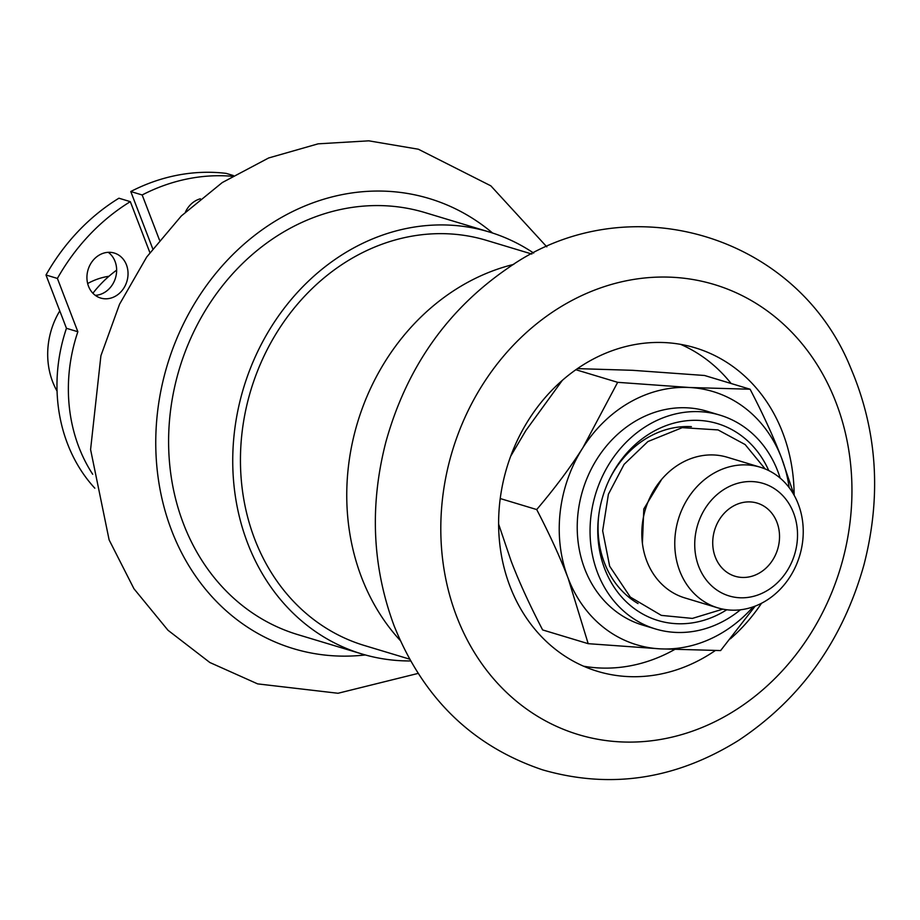 <?xml version="1.0" encoding="UTF-8"?>
<svg xmlns="http://www.w3.org/2000/svg" width="920" height="920" viewBox="0 0 920 920"><rect width="100%" height="100%" fill="white"/><g stroke="black" fill="none" stroke-linecap="round" stroke-linejoin="round"><path stroke-width="1.38" d="M59.777 310.891A73.462 63.342 106.8 0 0 52.658 381.777A73.462 63.342 106.8 0 0 57.063 391.103M108.962 276.276A73.462 63.342 106.8 0 0 87.665 283.532M116.644 270.158A115.334 99.44 106.8 0 0 92.897 293.238M233.369 175.547L226.205 173.386A202.756 174.811 106.8 0 0 130.766 191.532L152.72 248.71M46 274.999L57.396 278.438A202.756 174.811 -73.2 0 1 130.318 201.652L118.921 198.214A202.756 174.811 106.8 0 0 46 274.999L66.459 328.302A155.744 134.274 106.8 0 0 94.829 488.209M95.3 295.343A23.506 20.263 106.8 0 0 115.057 261.418A23.506 20.263 106.8 0 0 108.272 252.321M185.495 211.933A23.506 20.263 -73.2 0 1 200.387 198.789M126.454 264.856A23.506 20.263 -73.2 0 1 122.452 290.053A23.506 20.263 -73.2 0 1 100.694 298.057A23.506 20.263 -73.2 0 1 88.078 269.698A23.506 20.263 -73.2 0 1 114.275 253.046A23.506 20.263 -73.2 0 1 126.454 264.856M130.318 201.652L149.868 252.574M159.482 240.051L142.174 194.971A202.756 174.811 -73.2 0 1 232.173 176.272M130.766 191.532L142.174 194.971M92.701 474.272A155.744 134.274 -73.2 0 1 77.855 331.74L57.396 278.438M66.459 328.302L77.855 331.74M533.68 253.092A220.386 190.014 106.8 0 0 489.118 231.943L424.994 212.589A220.386 190.014 106.8 0 0 221.076 287.58A220.386 190.014 106.8 0 0 183.505 523.859A220.386 190.014 106.8 0 0 297.678 634.581L361.813 653.936A220.386 190.014 106.8 0 0 410.63 660.951M489.118 231.943A220.386 190.014 106.8 0 0 285.211 306.923A220.386 190.014 106.8 0 0 247.641 543.214A220.386 190.014 106.8 0 0 361.813 653.936M531.841 254.035L486.576 240.384A211.577 182.413 106.8 0 0 290.823 312.363A211.577 182.413 106.8 0 0 254.748 539.2A211.577 182.413 106.8 0 0 364.354 645.495L409.63 659.145M513.751 264.385A220.386 190.014 106.8 0 0 361.652 577.61A220.386 190.014 106.8 0 0 400.28 640.527M794.132 495.098A168.969 145.682 106.8 0 0 695.175 347.817A168.969 145.682 106.8 0 0 538.832 405.306A168.969 145.682 106.8 0 0 510.036 586.454A168.969 145.682 106.8 0 0 597.563 671.347A168.969 145.682 106.8 0 0 715.288 650.543M730.399 638.802A168.969 145.682 106.8 0 0 761.53 603.267M583.567 666.195A168.969 145.682 106.8 0 0 674.601 649.531M731.135 383.502A168.969 145.682 106.8 0 0 680.662 344.367M794.202 495.339L781.574 458.01C773.662 437.31 763.174 414.379 750.099 389.229L689.609 387.504L617.665 382.329L582.912 447.672C570.446 467.337 555.047 487.956 536.705 509.553C549.769 534.716 560.268 557.646 568.169 578.346L588.191 643.678L660.134 648.853L720.624 650.567L755.182 606.119M588.191 643.678L542.639 629.935C529.563 604.773 519.075 581.842 511.163 561.142L498.605 524.055M536.705 509.553L500.227 498.548M617.665 382.329L575.874 369.725M510.68 456.228L525.906 430.468L562.338 380.351M750.099 389.229L704.547 375.486L632.603 370.311L577.449 368.621M789.141 487.588A132.227 114.011 106.8 0 0 781.574 458.01A132.227 114.011 106.8 0 0 689.609 387.504A132.227 114.011 106.8 0 0 582.912 447.672A132.227 114.011 106.8 0 0 568.169 578.346A132.227 114.011 106.8 0 0 660.134 648.853A132.227 114.011 106.8 0 0 753.169 606.855M780.171 478.101A111.665 96.278 106.8 0 0 719.946 415.138L707.123 411.274A111.665 96.278 106.8 0 0 603.807 449.27A111.665 96.278 106.8 0 0 584.775 568.985A111.665 96.278 106.8 0 0 642.62 625.082L655.442 628.946A111.665 96.278 106.8 0 0 740.439 609.799M719.946 415.138A111.665 96.278 106.8 0 0 616.63 453.134A111.665 96.278 106.8 0 0 597.597 572.849A111.665 96.278 106.8 0 0 655.442 628.946M768.752 470.568A102.844 88.676 106.8 0 0 691.069 420.405A102.844 88.676 106.8 0 0 609.787 478.607A102.844 88.676 106.8 0 0 598.77 515.154A102.844 88.676 106.8 0 0 604.716 568.847A102.844 88.676 106.8 0 0 726.754 609.764M598.874 514.349A94.369 81.362 106.8 0 0 604.428 562.833A94.369 81.362 106.8 0 0 638.031 603.566M691.403 426.661A94.369 81.362 106.8 0 0 609.442 479.343M760.219 467.199L727.283 457.251A73.462 63.342 106.8 0 0 659.306 482.252A73.462 63.342 106.8 0 0 646.783 561.016A73.462 63.342 106.8 0 0 684.848 597.919L717.784 607.856A73.462 63.342 106.8 0 0 799.641 555.818A73.462 63.342 106.8 0 0 760.219 467.199A73.462 63.342 106.8 0 0 692.254 492.188A73.462 63.342 106.8 0 0 679.731 570.952A73.462 63.342 106.8 0 0 717.784 607.856M698.706 566.421A58.765 50.669 106.8 0 0 787.002 571.009A58.765 50.669 106.8 0 0 752.675 481.597A58.765 50.669 106.8 0 0 698.706 566.421M776.952 522.295A38.203 32.936 -73.2 0 1 770.442 563.247A38.203 32.936 -73.2 0 1 735.091 576.253A38.203 32.936 -73.2 0 1 714.598 530.161A38.203 32.936 -73.2 0 1 757.16 503.102A38.203 32.936 -73.2 0 1 776.952 522.295M492.591 233.036A235.083 202.687 106.8 0 0 239.05 248.63A235.083 202.687 106.8 0 0 171.649 530.553A235.083 202.687 106.8 0 0 365.309 654.948M456.688 616.538A235.083 202.687 106.8 0 0 809.853 634.926A235.083 202.687 106.8 0 0 672.566 277.276A235.083 202.687 106.8 0 0 456.688 616.538M546.813 246.859L490.843 185.84L418.37 149.224L368.77 140.829L318.147 143.83L268.64 157.975L222.261 182.562L181.355 215.924L146.705 257.013L119.565 304.198L100.912 355.706L90.585 449.546L109.123 539.902L133.952 588.742L167.992 630.257L209.84 662.504L257.635 683.882L338.019 693.266L418.128 673.405M394.151 625.887C423.2 698.326 472.707 746.315 542.662 769.867C610.317 789.337 675.602 779.527 738.507 740.439C800.791 699.062 842.582 640.63 863.88 565.121C881.705 496.213 877.346 430.548 850.781 368.138C796.536 233.312 625.853 183.77 507.299 268.548C447.028 310.132 406.582 367.839 385.952 441.703C369.472 505.413 372.209 566.812 394.151 625.887M722.89 609.132L692.369 618.412L661.353 615.388L630.327 597.091L609.661 566.214L602.657 530.794L608.396 494.258L624.105 464.347L647.921 441.542L682.214 427.662L718.037 429.916L745.154 444.567L765.175 468.959M661.687 479.331L643.804 508.955L642.401 543.248"/></g></svg>
